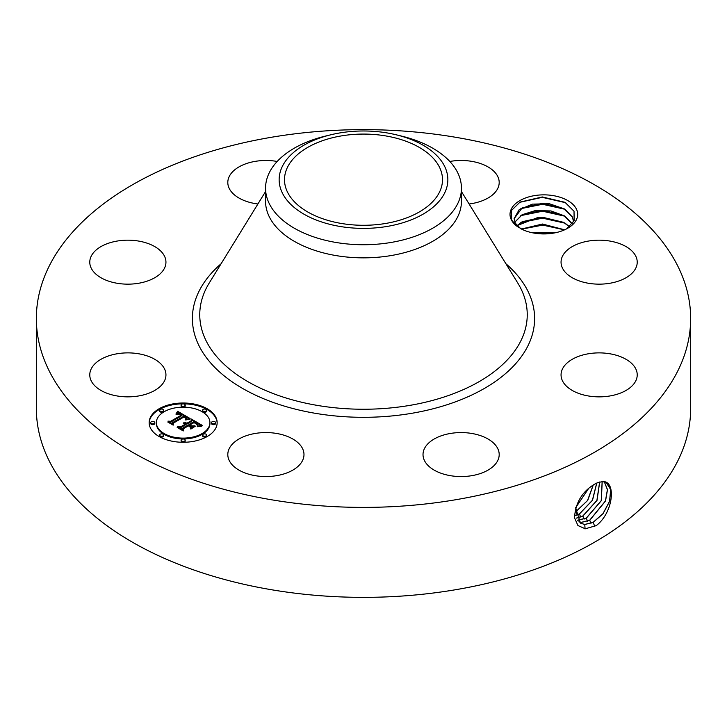 <?xml version="1.0" encoding="UTF-8"?>
<svg xmlns="http://www.w3.org/2000/svg" width="727" height="727" viewBox="0 0 727 727"><rect width="100%" height="100%" fill="white"/><g stroke="black" fill="none" stroke-linecap="round" stroke-linejoin="round"><path stroke-width="1.09" d="M690.65 318.517L690.65 408.483A327.15 188.875 180 0 1 455.602 589.724A327.15 188.875 180 0 1 36.35 408.483L36.35 318.517A327.15 188.875 180 0 1 271.398 137.276A327.15 188.875 180 0 1 690.65 318.517A327.15 188.875 180 0 1 455.602 499.758A327.15 188.875 180 0 1 36.35 318.517M597.985 482.555L594.831 484.055C582.173 491.534 575.402 502.784 574.53 517.806L577.92 525.53L585.28 528.793L596.222 525.621C613.406 512.753 616.46 481.02 602.883 481.565L597.985 482.555L602.883 481.565M517.161 226.397L523.058 229.805A33.833 19.538 180 0 0 567.778 228.205A33.833 19.538 180 0 0 576.32 208.894A33.833 19.538 180 0 0 534.327 195.645A33.833 19.538 180 0 0 511.381 219.89A33.833 19.538 180 0 0 517.161 226.397L511.626 220.063L511.563 210.376L520.014 202.115L542.26 196.953L564.988 202.306L574.021 211.239L574.148 220.663L566.633 228.841M164.411 368.68A38.086 21.992 180 0 1 165.947 374.868A38.086 21.992 180 0 1 133.277 396.633A38.086 21.992 180 0 1 91.311 381.057A38.086 21.992 180 0 1 89.775 374.868A38.086 21.992 180 0 1 122.445 353.104A38.086 21.992 180 0 1 164.411 368.68M94.437 251.624A38.086 21.992 180 0 1 137.285 240.855A38.086 21.992 180 0 1 165.947 262.165A38.086 21.992 180 0 1 161.285 272.707A38.086 21.992 180 0 1 118.437 283.475A38.086 21.992 180 0 1 89.775 262.165A38.086 21.992 180 0 1 94.437 251.624M257.912 203.978A38.086 21.992 180 0 1 227.805 182.468A38.086 21.992 180 0 1 255.168 161.376A38.086 21.992 180 0 1 277.187 161.467M449.813 161.467A38.086 21.992 180 0 1 479.366 163.175A38.086 21.992 180 0 1 499.195 182.468A38.086 21.992 180 0 1 469.088 203.978M635.689 255.977A38.086 21.992 180 0 1 637.225 262.165A38.086 21.992 180 0 1 604.555 283.93A38.086 21.992 180 0 1 562.589 268.354A38.086 21.992 180 0 1 561.053 262.165A38.086 21.992 180 0 1 593.723 240.401A38.086 21.992 180 0 1 635.689 255.977M632.563 385.41A38.086 21.992 180 0 1 589.715 396.179A38.086 21.992 180 0 1 561.053 374.868A38.086 21.992 180 0 1 565.715 364.327A38.086 21.992 180 0 1 608.563 353.567A38.086 21.992 180 0 1 637.225 374.868A38.086 21.992 180 0 1 632.563 385.41M471.832 475.667A38.086 21.992 180 0 1 423.014 454.566A38.086 21.992 180 0 1 450.386 433.465A38.086 21.992 180 0 1 499.195 454.566A38.086 21.992 180 0 1 471.832 475.667M247.634 473.859A38.086 21.992 180 0 1 227.805 454.566A38.086 21.992 180 0 1 284.157 435.264A38.086 21.992 180 0 1 303.986 454.566A38.086 21.992 180 0 1 247.634 473.859M207.195 436.527A34.005 19.638 180 0 1 170.136 440.78A34.005 19.638 180 0 1 149.144 422.641A34.005 19.638 180 0 1 159.104 408.756A34.005 19.638 180 0 1 196.163 404.503A34.005 19.638 180 0 1 217.155 422.641A34.005 19.638 180 0 1 207.195 436.527M575.62 507.837L580.491 523.14L584.781 524.512L593.196 522.386L603.056 513.689L609.626 501.33L610.789 489.58L606.263 482.537L602.801 481.647M217.146 423.059A34.005 19.638 0 0 0 195.827 405.257A34.005 19.638 0 0 0 159.104 409.592A34.005 19.638 0 0 0 149.153 423.059M580.455 523.122L584.708 524.467L593.114 522.331L602.965 513.662L609.535 501.33L610.716 489.58L606.218 482.51M520.823 228.796L515.298 223.198L514.098 218.673L519.078 209.812L532.309 204.133L549.394 203.742L564.77 209.049L572.403 216.991L573.603 221.799L572.403 217.109L563.561 208.458L542.378 203.306L522.168 207.858L514.098 218.736M396.26 134.804L401.54 136.085A97.945 56.542 180 0 1 461.445 188.193L461.445 201.315A97.945 56.542 180 0 1 391.071 255.568A97.945 56.542 180 0 1 265.555 201.315L265.555 188.193A97.945 56.542 180 0 1 269.517 172.272A97.945 56.542 180 0 1 325.46 136.085L330.74 134.804A84.35 48.7 180 0 1 396.26 134.804A84.35 48.7 180 0 1 444.442 193.391A84.35 48.7 180 0 1 339.754 226.415A84.35 48.7 180 0 1 282.558 165.974A84.35 48.7 180 0 1 330.74 134.804M156.36 422.641L156.36 423.477A26.79 15.467 0 0 0 172.899 437.763A26.79 15.467 0 0 0 202.097 434.41A26.79 15.467 0 0 0 209.939 423.477L209.939 422.641A26.79 15.467 0 0 0 193.4 408.347A26.79 15.467 0 0 0 164.202 411.7A26.79 15.467 0 0 0 156.36 422.641A26.79 15.467 0 0 0 172.899 436.936A26.79 15.467 0 0 0 202.097 433.583A26.79 15.467 0 0 0 209.939 422.641M202.588 410.228L202.588 411.064A2.063 1.19 0 0 0 203.86 412.164A2.063 1.19 0 0 0 206.105 411.909A2.063 1.19 0 0 0 206.704 411.064L206.704 410.228A2.063 1.19 0 0 0 205.432 409.128A2.063 1.19 0 0 0 203.187 409.392A2.063 1.19 0 0 0 202.588 410.228A2.063 1.19 0 0 0 203.86 411.328A2.063 1.19 0 0 0 206.105 411.073A2.063 1.19 0 0 0 206.704 410.228M202.588 435.055L202.588 435.882A2.063 1.19 0 0 0 203.86 436.982A2.063 1.19 0 0 0 206.105 436.727A2.063 1.19 0 0 0 206.704 435.882L206.704 435.055A2.063 1.19 0 0 0 205.432 433.955A2.063 1.19 0 0 0 203.187 434.21A2.063 1.19 0 0 0 202.588 435.055A2.063 1.19 0 0 0 203.86 436.155A2.063 1.19 0 0 0 206.105 435.891A2.063 1.19 0 0 0 206.704 435.055M211.484 422.641L211.484 423.477A2.063 1.19 0 0 0 212.757 424.577A2.063 1.19 0 0 0 215.01 424.314A2.063 1.19 0 0 0 215.61 423.477L215.61 422.641A2.063 1.19 0 0 0 214.338 421.542A2.063 1.19 0 0 0 212.093 421.796A2.063 1.19 0 0 0 211.484 422.641A2.063 1.19 0 0 0 212.757 423.741A2.063 1.19 0 0 0 215.01 423.487A2.063 1.19 0 0 0 215.61 422.641M159.595 435.055L159.595 435.882A2.063 1.19 0 0 0 160.867 436.982A2.063 1.19 0 0 0 163.112 436.727A2.063 1.19 0 0 0 163.711 435.882L163.711 435.055A2.063 1.19 0 0 0 162.439 433.955A2.063 1.19 0 0 0 160.194 434.21A2.063 1.19 0 0 0 159.595 435.055A2.063 1.19 0 0 0 160.867 436.155A2.063 1.19 0 0 0 163.112 435.891A2.063 1.19 0 0 0 163.711 435.055M181.087 440.189L181.087 441.025A2.063 1.19 0 0 0 182.359 442.125A2.063 1.19 0 0 0 184.603 441.871A2.063 1.19 0 0 0 185.212 441.025L185.212 440.189A2.063 1.19 0 0 0 183.94 439.09A2.063 1.19 0 0 0 181.695 439.353A2.063 1.19 0 0 0 181.087 440.189A2.063 1.19 0 0 0 182.359 441.289A2.063 1.19 0 0 0 184.603 441.035A2.063 1.19 0 0 0 185.212 440.189M159.595 410.228L159.595 411.064A2.063 1.19 0 0 0 160.867 412.164A2.063 1.19 0 0 0 163.112 411.909A2.063 1.19 0 0 0 163.711 411.064L163.711 410.228A2.063 1.19 0 0 0 162.439 409.128A2.063 1.19 0 0 0 160.194 409.392A2.063 1.19 0 0 0 159.595 410.228A2.063 1.19 0 0 0 160.867 411.328A2.063 1.19 0 0 0 163.112 411.073A2.063 1.19 0 0 0 163.711 410.228M181.087 405.093L181.087 405.92A2.063 1.19 0 0 0 182.359 407.02A2.063 1.19 0 0 0 184.603 406.766A2.063 1.19 0 0 0 185.212 405.92L185.212 405.093A2.063 1.19 0 0 0 183.94 403.994A2.063 1.19 0 0 0 181.695 404.248A2.063 1.19 0 0 0 181.087 405.093A2.063 1.19 0 0 0 182.359 406.193A2.063 1.19 0 0 0 184.603 405.93A2.063 1.19 0 0 0 185.212 405.093M150.689 422.641L150.689 423.477A2.063 1.19 0 0 0 151.961 424.577A2.063 1.19 0 0 0 154.206 424.314A2.063 1.19 0 0 0 154.806 423.477L154.806 422.641A2.063 1.19 0 0 0 153.533 421.542A2.063 1.19 0 0 0 151.289 421.796A2.063 1.19 0 0 0 150.689 422.641A2.063 1.19 0 0 0 151.961 423.741A2.063 1.19 0 0 0 154.206 423.487A2.063 1.19 0 0 0 154.806 422.641M578.928 521.886L581.4 522.395L589.761 520.278L605.536 500.985L607.49 489.662L604.364 481.847M578.892 521.859L581.318 522.34L589.679 520.223L605.437 500.976L607.408 489.662L604.319 481.828M385.737 223.443A78.998 45.61 180 0 1 284.502 179.687A78.998 45.61 180 0 1 341.263 135.922A78.998 45.61 180 0 1 442.498 179.687A78.998 45.61 180 0 1 385.737 223.443M461.445 188.193A97.945 56.542 180 0 1 457.483 204.114A97.945 56.542 180 0 1 391.071 242.454A97.945 56.542 180 0 1 265.555 188.193M190.12 418.534L185.639 419.452L186.357 417.571L184.195 416.026L172.672 422.532L172.772 423.914L167.964 421.142L170.663 421.278L181.123 415.244L178.606 414.172L176.107 414.554L178.66 413.945L181.914 414.79L178.915 413.39L175.925 414.045L177.652 411.282L190.12 418.534M190.011 419.288L185.576 419.933L190.011 419.288M185.839 418.434L184.058 416.944L173.48 423.041L173.18 425.141L167.81 422.042L172.881 424.641L173.081 422.905L184.031 416.58L185.83 417.761L185.903 418.588L185.83 417.761M202.224 425.35L197.353 426.176L197.671 424.05L193.964 421.587L189.047 424.423L189.692 424.795L194.027 422.287L196.808 423.959L197.326 425.431L196.544 424.105L194.009 422.605L189.947 424.95L191.537 425.868L195 425.813L190.592 428.348L190.574 426.322L188.166 424.941L182.868 427.994L182.85 429.557L177.688 426.576L180.769 426.776L185.285 424.168L183.277 423.459L186.067 423.723L183.377 422.878L186.948 423.214L191.383 420.651L191.319 419.052L202.224 425.35M201.742 426.213L197.199 426.731L201.761 425.986M190.856 429.084L195.281 426.213L190.856 429.084M188.184 425.967L183.686 428.567L183.249 430.957L177.161 427.44L182.94 430.448L183.295 428.485L188.202 425.649L190.338 427.212L188.202 425.649M577.601 520.232L586.326 518.169L601.338 500.667L602.192 481.647M577.565 520.187L586.244 518.124L601.238 500.658L602.138 481.647M572.403 223.934L564.77 215.992L550.984 210.939L535.372 210.566L522.104 214.719L514.798 222.144M514.816 222.198L522.168 214.801L542.378 210.248L563.561 215.401L572.403 224.043M177.652 411.282L177.652 412.118L189.211 418.679M177.488 411.6L177.652 412.118M177.306 411.9L177.488 412.427M177.134 412.191L177.306 412.736M176.952 412.473L177.134 413.027M176.761 412.745L176.952 413.309M176.579 413.009L176.579 413.745M176.388 413.263L176.388 413.817M181.914 414.79L181.277 415.853L181.277 415.017M181.123 415.244L181.123 416.071L170.663 422.114L170.663 421.278M169.555 422.051L170.663 422.114M172.672 422.532L172.708 423.877M186.403 418.189L186.439 418.888M186.357 418.325L186.403 419.025M186.285 418.47L186.357 419.161M186.194 418.616L186.194 419.288M186.085 418.77L186.085 419.325M185.939 417.898L185.939 418.516M185.667 417.607L185.667 418.143M173.081 422.905L173.408 423.55M172.935 425.004L173.081 423.741M191.346 419.906L200.979 425.459M191.383 420.651L191.383 421.487L186.948 424.05L186.948 423.214M186.594 423.059L186.948 424.05M186.248 422.923L186.594 423.886M185.894 422.823L185.894 423.614M185.539 422.75L185.539 423.414M185.185 422.705L185.185 423.268M184.831 422.678L184.831 423.159M186.067 423.723L186.067 424.559L185.567 424.841L185.567 424.005M185.367 423.896L185.567 424.841M185.285 424.168L185.285 425.004L180.769 427.612L180.769 426.776M179.315 427.521L180.769 427.612M191.537 425.868L191.537 426.694L193.509 426.667M189.947 424.95L189.947 425.786L191.537 426.694M197.353 424.623L197.353 425.377M197.226 424.414L197.226 424.941M189.692 424.795L189.947 425.477M189.047 424.423L189.692 425.631M197.835 425.095L197.871 425.749M197.78 425.286L197.835 425.931M197.699 425.495L197.699 426.086M183.295 428.485L183.577 429.157M183.022 430.829L183.295 429.321M576.52 518.124L582.89 516.061L597.003 500.421L599.693 482.001M576.502 518.069L582.809 516.016L596.903 500.421L599.63 482.019M517.079 225.67L522.168 221.744L542.378 217.191L563.561 222.335L569.441 226.779M569.495 226.733L564.77 222.935L538.68 217.182L517.024 225.615M575.757 515.498L579.455 513.953L592.496 500.312L596.785 483.046M575.739 515.425L579.374 513.907L592.387 500.312L596.713 483.082M564.543 229.85L542.378 224.134L521.45 229.096M564.643 229.805L542.496 224.025L521.35 229.05M575.384 512.172L587.743 500.367L593.287 484.927M575.384 512.09L587.525 500.539L593.196 484.982M555.11 232.813L530.665 232.386M555.337 232.767L530.428 232.331M575.648 507.773L588.815 488.18M575.684 507.637L588.688 488.29M532.564 232.813L553.292 233.149M521.559 229.15L542.778 225.106L564.488 229.877M520.805 222.562L542.56 218.164L564.943 223.162M520.805 215.619L542.56 211.221L564.943 216.219M520.805 208.676L542.56 204.278L564.943 209.276M519.623 202.342L542.242 197.335L565.715 202.733M505.883 263.719A171.118 98.799 180 0 1 411.673 413.318A171.118 98.799 180 0 1 225.652 377.049A171.118 98.799 180 0 1 221.117 263.719M594.786 526.466L593.196 522.386M585.062 528.965L584.781 524.512M461.445 191.555L517.778 283.03A163.748 94.537 180 0 1 409.601 405.421A163.748 94.537 180 0 1 244.508 379.648A163.748 94.537 180 0 1 209.222 283.03L265.555 191.555M590.96 523.349L589.761 520.278M581.482 523.667L581.4 522.395M587.525 521.241L586.326 518.169M578.056 520.886L578.02 520.268M584.09 519.133L582.89 516.061M580.655 517.024L579.455 513.953M577.22 514.916L576.02 511.844"/></g></svg>
